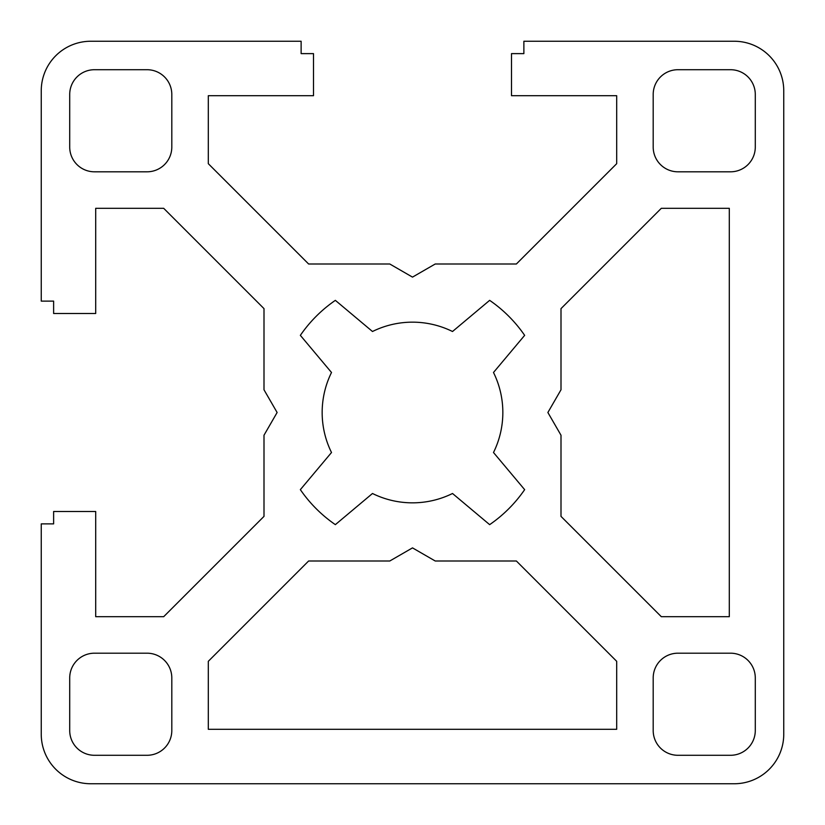 <?xml version="1.0" encoding="UTF-8"?>
<svg xmlns="http://www.w3.org/2000/svg" width="825" height="825" viewBox="0 0 825 825"><rect width="100%" height="100%" fill="white"/><g stroke="black" fill="none" stroke-linecap="round" stroke-linejoin="round"><path stroke-width="1.24" d="M729.3 208.312L729.3 616.688L661.31 616.688L561 516.378L561 435.218L547.882 412.5L561 389.782L561 308.622L661.31 208.312L729.3 208.312M783.75 90.75L783.75 734.25A49.5 49.5 0 0 1 734.25 783.75L90.75 783.75A49.5 49.5 0 0 1 41.25 734.25L41.25 523.875L53.625 523.875L53.625 511.5L95.7 511.5L95.7 616.688L163.69 616.688L264 516.378L264 435.218L277.118 412.5L264 389.782L264 308.622L163.69 208.312L95.7 208.312L95.7 313.5L53.625 313.5L53.625 301.125L41.25 301.125L41.25 90.75A49.5 49.5 0 0 1 90.75 41.25L301.125 41.25L301.125 53.625L313.5 53.625L313.5 95.7L208.312 95.7L208.312 163.69L308.622 264L389.782 264L412.5 277.118L435.218 264L516.378 264L616.688 163.69L616.688 95.7L511.5 95.7L511.5 53.625L523.875 53.625L523.875 41.25L734.25 41.25A49.5 49.5 0 0 1 783.75 90.75M300.352 335.352A136.125 136.125 0 0 1 335.352 300.352L372.488 331.506A90.337 90.337 0 0 1 452.512 331.506L489.648 300.352A136.125 136.125 0 0 1 524.648 335.352L493.494 372.488A90.337 90.337 0 0 1 493.494 452.512L524.648 489.648A136.125 136.125 0 0 1 489.648 524.648L452.512 493.494A90.337 90.337 0 0 1 372.488 493.494L335.352 524.648A136.125 136.125 0 0 1 300.352 489.648L331.506 452.512A90.337 90.337 0 0 1 331.506 372.488L300.352 335.352M147.056 755.288L94.462 755.288A24.75 24.75 0 0 1 69.712 730.538L69.712 677.944A24.75 24.75 0 0 1 94.462 653.194L147.056 653.194A24.75 24.75 0 0 1 171.806 677.944L171.806 730.538A24.75 24.75 0 0 1 147.056 755.288M653.194 730.538L653.194 677.944A24.75 24.75 0 0 1 677.944 653.194L730.538 653.194A24.75 24.75 0 0 1 755.288 677.944L755.288 730.538A24.75 24.75 0 0 1 730.538 755.288L677.944 755.288A24.75 24.75 0 0 1 653.194 730.538M730.538 171.806L677.944 171.806A24.75 24.75 0 0 1 653.194 147.056L653.194 94.462A24.75 24.75 0 0 1 677.944 69.712L730.538 69.712A24.75 24.75 0 0 1 755.288 94.462L755.288 147.056A24.75 24.75 0 0 1 730.538 171.806M171.806 94.462L171.806 147.056A24.75 24.75 0 0 1 147.056 171.806L94.462 171.806A24.75 24.75 0 0 1 69.712 147.056L69.712 94.462A24.75 24.75 0 0 1 94.462 69.712L147.056 69.712A24.75 24.75 0 0 1 171.806 94.462M616.688 729.3L208.312 729.3L208.312 661.31L308.622 561L389.782 561L412.5 547.882L435.218 561L516.378 561L616.688 661.31L616.688 729.3"/></g></svg>
